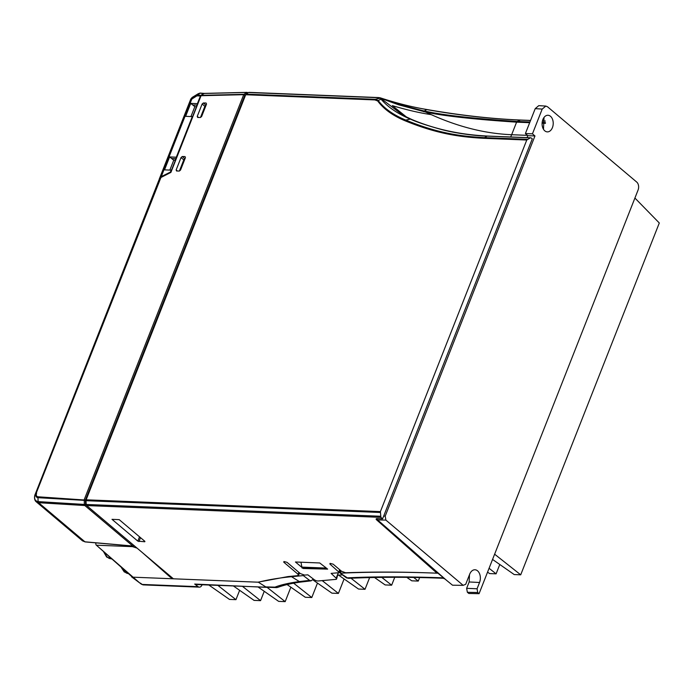 <?xml version="1.0" encoding="UTF-8"?>
<svg xmlns="http://www.w3.org/2000/svg" width="694" height="694" viewBox="0 0 694 694"><rect width="100%" height="100%" fill="white"/><g stroke="black" fill="none" stroke-linecap="round" stroke-linejoin="round"><path stroke-width="1.04" d="M532.445 133.838L534.961 135.955L385.205 516.128L385.881 520.092L463.176 585.354L465.717 584.279L469.699 574.172A8.571 5.734 -87.7 0 1 474.87 569.765A8.571 5.734 -87.7 0 1 477.567 570.841A8.571 5.734 -87.7 0 1 479.545 582.492L477.064 588.772L477.706 592.529L479.068 593.682L638.081 190.009A5.838 3.904 92.3 0 0 636.823 182.158L547.557 106.807L545.84 106.078L542.196 109.079L535.213 108.646L525.401 133.552L532.445 133.838L542.196 109.079M544.79 130.836A8.311 5.561 92.3 0 0 547.193 131.877A8.311 5.561 92.3 0 0 552.953 125.857A8.311 5.561 92.3 0 0 550.516 116.306A8.311 5.561 92.3 0 0 547.852 115.265A8.311 5.561 92.3 0 0 542.309 121.476A8.311 5.561 92.3 0 0 544.79 130.836M543.48 129.284L544.027 117.451M534.961 135.955L527.804 135.668L527.032 137.629M527.804 135.668L525.401 133.552M535.213 108.646L538.77 105.644L545.84 106.078M479.068 593.682L468.84 593.483L467.366 592.286L477.706 592.529M494.622 554.194L520.708 574.823L514.211 574.563L492.558 559.442M634.915 198.05L659.3 222.991L520.708 574.823M499.784 564.491L496.097 573.834L489.6 573.574L487.552 572.142M419.644 577.555L418.256 581.078L411.759 580.817L406.805 577.356M394.747 577.304L391.642 585.189L385.144 584.929L374.5 577.495M369.633 577.608L365.018 589.301L358.52 589.041L338.585 575.118M344.094 578.97L338.403 593.413L331.906 593.153L312.829 579.837M317.479 583.081L311.788 597.525L305.291 597.265L287.09 584.556M290.864 587.193L285.173 601.637L278.667 601.377L258.107 587.02M264.241 591.305L260.562 600.648L254.065 600.388L233.496 586.031M239.638 590.316L235.951 599.668L229.454 599.408L208.885 585.042M489.079 568.282L496.097 573.834M413.667 577.443L418.256 581.078M381.769 577.382L391.642 585.189M351.008 578.223L365.018 589.301M322.172 580.583L338.403 593.413M293.666 583.194L311.788 597.525M267.138 587.376L285.173 601.637M242.527 586.395L260.562 600.648M217.916 585.406L235.951 599.668M202.084 584.773L202.041 584.886A4.372 2.932 92.3 0 1 199.352 587.141L143.389 584.895A4.372 2.932 92.3 0 1 142.166 584.435A2.915 1.961 127.2 0 1 141.333 584.148L143.389 584.895M276.819 587.532A4.372 2.906 -88.6 0 1 276.264 587.592L195.916 584.521A4.372 2.932 -87.7 0 1 194.693 584.062L198.128 586.673A4.372 2.932 92.3 0 0 199.352 587.141M303.547 575.022L303.321 575.595L309.576 580.366L299.366 581.563C288.817 583.012 280.706 584.869 275.015 587.133L265.793 586.907L258.324 582.205L132.433 577.156L96.188 545.016M95.677 542.838L96.015 544.885L139.563 582.804M96.934 545.224L132.502 546.646L132.719 546.091M142.218 552.467L170.412 577.287L170.715 576.532M137.082 548.13L132.502 546.646M173.274 578.692L170.412 577.287M303.321 575.595L291.497 576.705C279.396 577.868 268.335 579.707 258.324 582.205L258.368 582.11M291.697 576.211L291.497 576.705L299.366 581.563A4.372 3.513 -97.9 0 0 301.335 581.988L301.335 581.988C292.313 583.142 284.531 584.912 277.982 587.289A4.372 4.372 0 0 1 276.264 587.592L276.264 587.592A4.372 2.906 -88.6 0 1 275.015 587.133A4.372 3.869 -111.5 0 0 277.982 587.289A4.372 3.869 -111.5 0 0 278.199 587.202M267.017 587.376L194.693 584.062M309.576 580.366L311.12 580.835L313.35 579.022M341.179 570.962L340.294 573.192C370.466 571.847 402.329 571.83 435.884 573.149L437.975 573.227L446.537 580.314L377.657 519.927L376.903 518.618M342.532 574.892L338.099 575.153M301.89 567.102L302.48 567.666L326.31 568.62L325.564 568.048L301.89 567.102L300.962 562.209M436.405 571.839L435.884 573.149A2.915 0.998 21.5 0 0 436.925 572.802A2.915 0.998 21.5 0 0 436.431 571.865L434.262 569.956M463.176 585.354L452.505 585.198L446.537 580.314M467.366 592.286L466.637 588.33L469.153 581.962L469.5 574.667M443.206 578.258L444.897 578.952M325.295 567.137L325.564 568.048M326.492 568.152L326.31 568.62M346.471 577.894L340.294 573.192L347.321 577.85A1105.724 379.427 -158.5 0 0 346.471 577.894L348.9 578.31A4.372 3.262 -92.6 0 1 347.321 577.85C373.632 576.532 405.201 576.514 442.035 577.798M466.637 588.33L477.064 588.772M299.478 572.854L298.672 575.283L297.978 575.638L288.036 576.567L258.628 582.049A5.838 2.004 -158.5 0 1 257.327 582.162L173.405 578.805L86.672 505.57A1.457 0.98 -87.7 0 1 86.203 504.46L85.995 500.686A1.457 0.98 -87.7 0 1 86.134 499.81L245.693 94.74A1.457 0.98 -87.7 0 1 246.136 94.132L248.469 92.502A1.457 0.98 -87.7 0 1 248.92 92.363L378.482 97.559A1.457 0.98 92.3 0 0 378.039 97.698L380.269 97.828L381.596 98.617L381.041 99.164C387.642 106.893 397.168 113.443 409.625 118.821L411.134 119.455C417.346 122.257 427.304 125.571 441.028 129.388C455.594 133.413 477.325 136.041 487.093 136.119L530.372 137.854L526.763 140.023L483.44 138.288C458.387 136.935 436.006 133.404 405.227 120.843C392.795 115.664 383.608 109.019 377.649 100.916L374.795 99.919L245.693 94.74M86.134 499.81L380.399 511.608L526.763 140.023M380.399 511.608L380.893 517.36L86.672 505.57M331.099 573.383L339.505 572.663L329.884 564.04L330.127 563.381L333.129 564.17L341.526 571.257L345.603 572.758C373.962 571.752 403.743 571.865 434.947 573.105A2.915 0.998 -158.5 0 0 435.988 572.758A2.915 0.998 -158.5 0 0 435.494 571.83L376.642 519.901A2.915 0.998 21.5 0 1 376.157 518.965A2.915 0.998 21.5 0 1 377.198 518.618L382.594 518.834L380.893 517.36M382.594 518.834L532.298 138.783L531.066 137.906M527.327 139.347L484.004 137.612C458.942 136.25 436.587 132.728 405.738 120.071L410.64 119.03M405.227 120.843L405.738 120.071C393.411 114.978 384.233 108.464 378.213 100.543L381.041 99.164A1.457 1.041 140.6 0 1 381.622 98.999L403.136 115.395L410.293 118.882M377.649 100.916A1.457 1.084 -36.1 0 1 378.213 100.543L375.246 99.311L379.713 98.296L381.622 98.999M144.916 541.372L119.195 519.65L112.003 519.329L137.811 541.12L139.511 536.8M297.978 575.638L298.116 574.32L283.759 562.192L283.924 561.524M338.238 573.044L336.573 579.039A2.915 0.998 -158.5 0 1 335.87 579.377L318.182 580.973A2.915 0.998 -158.5 0 1 314.113 579.603L307.867 574.84L304.553 575.092L300.363 573.6L287.012 562.322L284.002 561.533M336.573 579.039A2.915 0.998 -158.5 0 0 336.165 578.18L331.42 573.669M330.049 563.381L329.884 564.04L330.127 563.381M295.444 561.993L303.2 568.499L327.637 569.123M327.594 569.071L319.734 562.964L295.488 561.993M137.811 541.12L144.777 541.771M339.626 569.653L338.95 571.7M298.802 572.272L298.116 574.32M411.95 119.585A1.457 1.076 112.2 0 0 411.134 119.455M529.678 122.682L516.596 122.161C473.481 119.281 443.188 115.924 425.726 112.081L398.772 104.855L381.596 98.617L380.824 98.843L381.596 98.617L399.128 104.516L424.216 111.04L426.732 109.591C458.881 115.273 490.111 118.778 520.431 120.097L530.537 120.504M380.85 98.21L380.893 98.218A1.874 1.726 72.8 0 0 379.713 98.296L378.039 97.698L248.469 92.502M378.803 97.646A1.457 0.98 92.3 0 0 378.482 97.559L380.269 97.828C395.58 102.99 406.762 105.826 426.732 109.591L426.732 109.591M510.602 136.97A17.506 11.711 92.3 0 0 511.651 134.714L516.596 122.161A1.457 0.98 -87.7 0 1 517.195 121.467C474.037 118.587 443.718 115.23 426.237 111.387L424.216 111.04L423.644 111.691M527.44 135.347L511.651 134.714C485.418 133.656 458.604 126.959 431.208 114.631L425.726 112.081A1.457 0.711 -80.3 0 1 426.237 111.387M108.767 556.345A10.21 6.836 -87.7 0 0 109.895 557.542A10.21 6.836 92.3 0 0 110.641 558.08M110.355 557.768A11.382 7.617 92.3 0 0 111.222 558.635A11.382 7.617 -87.7 0 0 111.795 559.069M170.828 171.852L160.782 176.866L191.37 99.199L192.403 97.993L192.16 97.429L192.767 97.542M198.276 93.707L198.857 93.777L196.949 95.382L198.224 95.052L199.707 93.222L198.276 93.707L192.16 97.429L190.807 99.042L159.204 179.269L159.316 180.11L159.204 179.269L160.782 176.866M192.576 116.627L185.628 116.323L190.72 103.38L194.841 106.65L192.967 105.002L197.122 105.072M171.487 170.169L164.53 169.865L169.631 156.922L173.752 160.193L171.878 158.544L176.042 158.614A3.505 1.197 21.5 0 0 175.226 159.021L175.391 158.605M197.669 103.684L190.72 103.38M196.471 106.729L194.841 106.65L190.989 116.427M200.471 117.503L205.068 105.835L205.823 105.87M176.588 157.226L169.631 156.922M175.391 160.271L173.752 160.193L169.9 169.969M179.382 171.054L183.979 159.377L184.734 159.412M171.262 169.995L170.603 171.67M192.359 116.453L176.371 157.035M190.807 99.042L191.37 99.199A1.457 0.503 21.5 0 1 191.804 99.095L196.888 95.85L200.419 95.998L197.46 103.493M196.888 95.85A1.457 0.59 60.2 0 1 196.949 95.382L192.403 97.993A1.457 0.581 59.9 0 0 192.333 98.479M199.915 93.222L199.707 93.222A1.457 0.763 -92.3 0 1 200.019 93.083L200.401 93.083A1.457 0.989 94.7 0 0 199.915 93.222L204.418 93.56L203.524 93.525L200.87 95.382L198.224 95.052A1.457 1.05 97.1 0 0 197.712 95.659M200.419 95.998L200.87 95.382M159.126 179.416L190.763 99.112L192.221 97.368L200.019 93.083A1.457 0.763 -92.3 0 1 200.184 93.109M245.329 95.659A5.11 3.418 92.3 0 0 244.47 97.134L86.334 498.717A5.11 3.418 92.3 0 0 86.143 503.428M134.254 545.718L133.3 546.143L85.18 541.919L82.508 540.852L84.937 541.814A0.876 0.59 95 0 0 85.449 541.858M85.362 500.417L37.927 497.685L38.144 501.615C34.856 500.981 33.867 498.552 35.194 494.336A1.457 0.503 -158.5 0 0 35.16 494.397C34.795 494.605 33.52 499.741 36.235 501.797L38.612 502.708L84.937 541.814L132.78 546.013L84.824 505.527L84.338 504.434L85.605 504.356L85.414 500.062L244.869 95.13L245.815 94.488M247.576 93.135A0.876 0.581 -124.2 0 0 246.717 92.449L204.071 93.473L201.321 95.347A0.876 0.599 88.6 0 0 201.06 95.711L243.698 94.688A0.876 0.599 -91.4 0 1 243.967 94.315A0.876 0.581 55.8 0 1 244.869 95.13L243.698 94.688L84.243 499.611L84.338 504.434L38.144 501.615L38.612 502.708L84.824 505.527A0.876 0.581 130.2 0 0 85.796 504.79L85.605 504.356M158.787 180.535L35.194 494.336L36.175 493.287L160.418 177.768L170.898 172.398L200.913 96.093M159.603 179.98L158.796 180.44L160.418 177.768L161.164 177.447M86.507 505.397L85.796 504.79M85.414 500.062L38.075 496.791L37.927 497.685C35.949 497.312 35.359 495.846 36.175 493.287L160.93 177.499M182.296 156.514L181.047 157.521L176.146 169.969L176.588 171.002L179.304 171.054L180.544 170.047L185.454 157.599L185.012 156.566L182.296 156.514L184.968 158.822M200.393 117.512L201.633 116.505L206.534 104.057L206.092 103.016L203.377 102.972L202.136 103.979L197.235 116.427L197.677 117.46L200.393 117.512M175.547 159.872A3.505 1.197 21.5 0 1 175.226 159.021M247.185 92.432A0.876 0.599 -91.4 0 1 247.255 92.475A0.876 0.581 130.2 0 1 247.68 93.057M200.904 95.729A0.876 0.581 55.8 0 1 201.321 95.347L243.967 94.315L246.717 92.449A0.876 0.599 -91.4 0 1 246.951 92.363L204.314 93.395A0.876 0.599 88.6 0 0 204.071 93.473A0.876 0.581 -124.2 0 0 203.689 93.733M246.96 92.363A0.876 0.599 -91.4 0 1 246.969 92.363A0.876 0.876 0 0 0 246.96 92.363A0.876 0.876 0 0 1 247.541 92.571L247.914 92.892M140.396 583.09L142.166 584.435L198.128 586.673M385.205 516.128L383.678 516.093M385.881 520.092L377.657 519.927M469.153 581.962L479.545 582.492M374.795 99.919A1.457 0.98 -87.7 0 1 375.246 99.311L246.136 94.132M85.995 500.686L380.26 512.476M483.44 138.288L487.093 136.119M138.974 541.572L140.509 537.65M302.055 568.048L302.28 567.475M303.2 568.499L303.512 567.701M338.186 573.053L336.165 578.18M435.728 571.24L435.494 571.83M376.642 519.901L377.016 518.973M431.208 114.631C420.096 113.027 407.135 110.025 392.31 105.635L406.745 117.217M529.956 121.979L517.195 121.467L520.431 120.097A1.457 0.98 92.3 0 1 520.726 120.045L530.563 120.435M521.021 120.123A1.457 0.98 92.3 0 0 520.726 120.045C491.768 118.874 460.443 115.36 426.775 109.496C412.071 107.076 396.578 103.189 380.286 97.828M542.422 120.982L545.319 121.094M545.441 122.595L542.161 122.465M545.432 123.315L542.101 123.185M380.433 516.249L86.203 504.46M111.378 558.757L110.884 558.739A10.21 6.836 92.3 0 1 107.77 557.456A10.21 6.836 -87.7 0 1 105.037 552.988M127.878 573.53A10.21 6.836 92.3 0 1 125.371 572.316A10.21 6.836 -87.7 0 1 123.194 569.314M191.804 99.095L161.364 176.38M38.075 496.791A4.095 2.603 128.9 0 1 36.617 493.174M204.557 93.464A0.876 0.599 88.6 0 0 204.314 93.395A0.876 0.876 0 0 0 203.836 93.543L201.095 95.416A0.876 0.876 0 0 0 200.766 95.815L170.672 172.242L161.051 177.143L158.805 180.397L35.16 494.397M183.78 159.872L181.047 157.521M177.473 171.019L176.146 169.969M206.057 105.28L203.377 102.972M204.869 106.338L202.136 103.979M198.562 117.477L197.235 116.427M131.617 576.888L141.333 584.148M301.335 581.988L311.12 580.835M348.9 578.31C378.681 576.983 410.145 576.966 443.31 578.267M340.303 570.225L339.505 572.663M436.361 571.804L435.988 572.758M403.136 115.395L411.742 119.463C434.756 129.171 459.983 134.697 487.422 136.041L530.632 137.776M542.439 120.912L545.311 121.025M110.884 558.739L106.633 557.039L103.519 551.617M128.477 573.6L124.235 571.899L121.493 567.787M200.401 93.083L204.001 93.386M82.508 540.852L36.244 501.797"/></g></svg>
